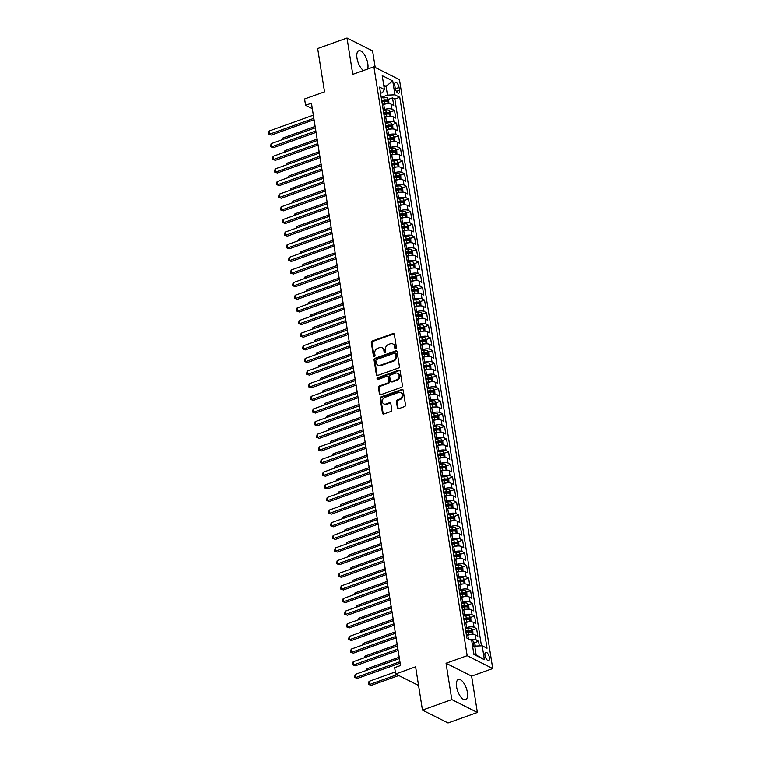 <?xml version="1.0" encoding="UTF-8"?>
<svg xmlns="http://www.w3.org/2000/svg" width="761" height="761" viewBox="0 0 761 761"><rect width="100%" height="100%" fill="white"/><g stroke="black" fill="none" stroke-linecap="round" stroke-linejoin="round"><path stroke-width="1.14" d="M395.758 348.747A0.942 0.78 -63.3 0 0 396.433 347.596L394.341 334.412A1.351 1.113 -63.3 0 0 392.99 333.584L372.262 341.014A1.351 1.113 -63.3 0 0 371.311 342.669L373.394 355.844A0.942 0.78 -63.3 0 0 375.011 355.263L374.735 353.561A4.319 3.577 -63.3 0 1 377.789 348.272L379.52 347.653A4.319 3.577 -63.3 0 1 382.098 347.758A4.319 3.577 -63.3 0 1 383.839 350.298L384.105 352.01A0.942 0.78 -63.3 0 0 385.722 351.43L385.447 349.727A4.319 3.577 -63.3 0 1 388.51 344.438L390.231 343.82A4.319 3.577 -63.3 0 1 392.809 343.924A4.319 3.577 -63.3 0 1 394.55 346.464L394.816 348.167A0.942 0.78 -63.3 0 0 395.758 348.747M467.359 692.291A10.74 4.556 70.3 0 0 458.35 679.468A10.74 4.556 70.3 0 0 456.581 686.869A10.74 4.556 70.3 0 0 465.589 699.682A10.74 4.556 70.3 0 0 467.359 692.291M367.63 69.051A10.74 4.556 70.3 0 0 367.791 63.629A10.74 4.556 70.3 0 0 358.773 50.806A10.74 4.556 70.3 0 0 357.004 58.197A10.74 4.556 70.3 0 0 363.53 70.526M489.39 657.561A4.404 1.864 70.3 0 0 485.699 652.31A4.404 1.864 70.3 0 0 484.976 655.335A4.404 1.864 70.3 0 0 488.667 660.596A4.404 1.864 70.3 0 0 489.39 657.561M397.394 407.839A1.351 1.113 -63.3 0 0 398.735 408.667L404.557 406.583A1.351 1.113 -63.3 0 0 405.508 404.928L403.197 390.288A1.351 1.113 -63.3 0 0 401.846 389.461L381.109 396.89A1.351 1.113 -63.3 0 0 380.158 398.545L382.479 413.185A1.351 1.113 -63.3 0 0 383.82 414.013L390.85 411.492A1.351 1.113 -63.3 0 0 391.801 409.837L390.812 403.577A1.351 1.113 -63.3 0 0 389.461 402.75L385.979 403.996A3.615 2.987 -63.3 0 1 383.829 403.901A3.615 2.987 -63.3 0 1 382.383 400.552A3.615 2.987 -63.3 0 1 384.933 397.356L398.574 392.467A3.615 2.987 -63.3 0 1 400.724 392.562A3.615 2.987 -63.3 0 1 402.169 395.92A3.615 2.987 -63.3 0 1 399.63 399.106L397.356 399.925A1.351 1.113 -63.3 0 0 396.395 401.57L397.394 407.839L398.079 408.181A1.351 1.113 -63.3 0 0 398.317 408.733M375.202 67.472L372.586 50.92L347.016 38.05L317.679 48.561L324.528 91.843L304.581 98.987L305.589 105.303L311.449 103.201L400.514 665.523L394.645 667.625L395.653 673.951L418.55 685.471M451.787 699.568L477.356 712.439L471.601 676.11L446.032 663.24L451.787 699.568L422.45 710.08L415.601 666.798L395.653 673.951M446.032 663.24L467.149 655.678L373.889 66.816L399.458 79.686L492.719 668.548L467.149 655.678M347.016 38.05L352.762 74.378L373.889 66.816M398.45 368.01A1.351 1.113 -63.3 0 0 399.401 366.355L397.08 351.715A1.351 1.113 -63.3 0 0 395.739 350.888L375.002 358.317A1.351 1.113 -63.3 0 0 374.051 359.972L376.362 374.602A1.351 1.113 -63.3 0 0 377.713 375.43L398.45 368.01M400.134 371.007L402.455 385.637A1.351 1.113 -63.3 0 1 401.504 387.292L380.766 394.721A1.351 1.113 -63.3 0 1 379.425 393.894L378.426 387.625A1.351 1.113 -63.3 0 1 379.387 385.979L387.796 382.964A1.351 1.113 -63.3 0 0 388.747 381.309L388.091 377.152A1.351 1.113 -63.3 0 0 386.74 376.324L377.989 379.463A0.942 0.78 -63.3 0 1 377.713 377.732L398.793 370.179A1.351 1.113 -63.3 0 1 400.134 371.007M477.356 712.439L448.02 722.95L422.45 710.08M479.316 645.908L478.583 641.247L474.464 642.722M470.269 639.801A5.508 2.026 -9 0 1 476.063 639.982L475.254 634.931L477.784 636.196L476.576 628.615L472.467 630.089M465.951 632.42L469.08 631.297M465.266 628.11L466.598 627.635A5.508 2.026 -9 0 1 474.055 627.349L473.256 622.289L475.777 623.563L474.579 615.982L470.469 617.447M463.953 619.787L467.083 618.664M463.268 615.478L464.6 615.002A5.508 2.026 -9 0 1 472.058 614.707L471.259 609.656L473.78 610.921L472.581 603.34L468.462 604.814M461.946 607.154L465.076 606.032M461.261 602.836L462.593 602.36A5.508 2.026 -9 0 1 470.051 602.075L469.252 597.014L471.772 598.289L470.574 590.707L466.464 592.182M459.948 594.512L463.078 593.39M459.264 590.203L460.595 589.727A5.508 2.026 -9 0 1 468.053 589.433L467.254 584.381L469.775 585.647L468.576 578.065L464.457 579.54M457.941 581.88L461.08 580.757M457.266 577.57L458.598 577.085A5.508 2.026 -9 0 1 466.055 576.8L465.247 571.749L467.777 573.014L466.569 565.433L462.46 566.907M455.944 569.238L459.073 568.115M455.259 564.928L456.59 564.453A5.508 2.026 -9 0 1 464.048 564.167L463.249 559.107L465.77 560.381L464.571 552.8L460.462 554.265M453.946 556.605L457.076 555.482M453.261 552.296L454.593 551.82A5.508 2.026 -9 0 1 462.051 551.525L461.252 546.474L463.772 547.739L462.574 540.158L458.455 541.632M451.939 543.963L455.068 542.84M451.254 539.654L452.586 539.178A5.508 2.026 -9 0 1 460.044 538.893L459.244 533.832L461.765 535.107L460.567 527.525L456.457 529M449.941 531.33L453.071 530.208M449.256 527.021L450.588 526.545A5.508 2.026 -9 0 1 458.046 526.251L457.247 521.199L459.768 522.465L458.569 514.883L454.45 516.358M447.934 518.698L451.073 517.575M447.259 514.388L448.59 513.903A5.508 2.026 -9 0 1 456.048 513.618L455.24 508.557L457.77 509.832L456.562 502.25L452.453 503.725M445.936 506.055L449.066 504.933M445.252 501.746L446.583 501.271A5.508 2.026 -9 0 1 454.041 500.976L453.242 495.925L455.763 497.199L454.564 489.608L450.455 491.083M443.939 493.423L447.068 492.3M443.254 489.114L444.586 488.638A5.508 2.026 -9 0 1 452.044 488.343L451.244 483.292L453.765 484.557L452.567 476.976L448.448 478.45M441.932 480.781L445.061 479.658M441.247 476.472L442.579 475.996A5.508 2.026 -9 0 1 450.036 475.711L449.237 470.65L451.758 471.925L450.56 464.343L446.45 465.818M439.934 468.148L443.064 467.026M439.249 463.839L440.581 463.363A5.508 2.026 -9 0 1 448.039 463.069L447.24 458.017L449.761 459.283L448.562 451.701L444.443 453.175M437.927 455.516L441.066 454.393M437.252 451.197L438.583 450.721A5.508 2.026 -9 0 1 446.041 450.436L445.233 445.375L447.763 446.65L446.555 439.068L442.445 440.543M435.929 442.873L439.059 441.751M435.244 438.564L436.576 438.089A5.508 2.026 -9 0 1 444.034 437.794L443.235 432.743L445.756 434.008L444.557 426.426L440.448 427.901M433.932 430.241L437.061 429.118M433.247 425.932L434.579 425.447A5.508 2.026 -9 0 1 442.036 425.161L441.237 420.11L443.758 421.375L442.56 413.794L438.441 415.268M431.925 417.599L435.054 416.476M431.24 413.29L432.571 412.814A5.508 2.026 -9 0 1 440.029 412.529L439.23 407.468L441.751 408.743L440.552 401.161L436.443 402.626M429.927 404.966L433.057 403.844M429.242 400.657L430.574 400.181A5.508 2.026 -9 0 1 438.032 399.886L437.233 394.835L439.753 396.101L438.555 388.519L434.436 389.993M427.92 392.324L431.059 391.211M427.244 388.015L428.576 387.539A5.508 2.026 -9 0 1 436.034 387.254L435.225 382.193L437.756 383.468L436.548 375.886L432.438 377.361M425.922 379.691L429.052 378.569M425.237 375.382L426.569 374.907A5.508 2.026 -9 0 1 434.027 374.612L433.228 369.561L435.749 370.826L434.55 363.244L430.441 364.719M423.925 367.059L427.054 365.936M423.24 362.75L424.571 362.265A5.508 2.026 -9 0 1 432.029 361.979L431.23 356.928L433.751 358.193L432.552 350.612L428.433 352.086M421.917 354.417L425.047 353.294M421.233 350.108L422.564 349.632A5.508 2.026 -9 0 1 430.022 349.337L429.223 344.286L431.744 345.561L430.545 337.979L426.436 339.444M419.92 341.784L423.049 340.662M419.235 337.475L420.567 336.999A5.508 2.026 -9 0 1 428.024 336.704L427.225 331.653L429.746 332.918L428.548 325.337L424.429 326.811M417.913 329.142L421.052 328.02M417.237 324.833L418.569 324.357A5.508 2.026 -9 0 1 426.027 324.072L425.218 319.011L427.749 320.286L426.541 312.704L422.431 314.179M415.915 316.509L419.045 315.387M415.23 312.2L416.562 311.725A5.508 2.026 -9 0 1 424.02 311.43L423.221 306.379L425.741 307.644L424.543 300.062L420.433 301.537M413.917 303.877L417.047 302.754M413.233 299.568L414.564 299.083A5.508 2.026 -9 0 1 422.022 298.797L421.223 293.736L423.744 295.011L422.545 287.43L418.426 288.904M411.91 291.235L415.04 290.112M411.225 286.926L412.557 286.45A5.508 2.026 -9 0 1 420.015 286.155L419.216 281.104L421.737 282.379L420.538 274.788L416.429 276.262M409.913 278.602L413.042 277.48M409.228 274.293L410.56 273.817A5.508 2.026 -9 0 1 418.017 273.522L417.218 268.471L419.739 269.736L418.54 262.155L414.422 263.629M407.906 265.96L411.045 264.838M407.23 261.651L408.562 261.175A5.508 2.026 -9 0 1 416.02 260.89L415.211 255.829L417.741 257.104L416.533 249.522L412.424 250.997M405.908 253.327L409.038 252.205M405.223 249.018L406.555 248.543A5.508 2.026 -9 0 1 414.013 248.248L413.213 243.197L415.734 244.462L414.536 236.88L410.426 238.355M403.91 240.695L407.04 239.572M403.225 236.376L404.557 235.9A5.508 2.026 -9 0 1 412.015 235.615L411.216 230.554L413.737 231.829L412.538 224.248L408.419 225.722M401.903 228.053L405.033 226.93M401.218 223.744L402.55 223.268A5.508 2.026 -9 0 1 410.008 222.973L409.209 217.922L411.73 219.187L410.531 211.606L406.422 213.08M399.906 215.42L403.035 214.298M399.221 211.111L400.552 210.626A5.508 2.026 -9 0 1 408.01 210.34L407.211 205.289L409.732 206.554L408.533 198.973L404.414 200.447M397.898 202.778L401.037 201.655M397.223 198.469L398.555 197.993A5.508 2.026 -9 0 1 406.013 197.708L405.204 192.647L407.734 193.922L406.526 186.34L402.417 187.805M395.901 190.145L399.03 189.023M395.216 185.836L396.548 185.361A5.508 2.026 -9 0 1 404.005 185.066L403.206 180.015L405.727 181.28L404.529 173.698L400.419 175.173M393.903 177.503L397.033 176.39M393.218 173.194L394.55 172.718A5.508 2.026 -9 0 1 402.008 172.433L401.209 167.372L403.73 168.647L402.531 161.066L398.412 162.54M391.896 164.871L395.026 163.748M391.211 160.561L392.543 160.086A5.508 2.026 -9 0 1 400.001 159.791L399.202 154.74L401.722 156.005L400.524 148.424L396.414 149.898M389.898 152.238L393.028 151.116M389.213 147.929L390.545 147.444A5.508 2.026 -9 0 1 398.003 147.158L397.204 142.107L399.725 143.372L398.526 135.791L394.407 137.265M387.891 139.596L391.03 138.473M387.216 135.287L388.548 134.811A5.508 2.026 -9 0 1 396.005 134.516L395.197 129.465L397.727 130.74L396.519 123.158L392.41 124.623M385.894 126.963L389.023 125.841M385.209 122.654L386.54 122.179A5.508 2.026 -9 0 1 393.998 121.884L393.199 116.833L395.72 118.098L394.521 110.516L392.001 109.251A5.508 2.026 171 0 0 384.543 109.536L383.211 110.012M383.896 114.321L387.026 113.199M390.412 111.991L394.521 110.516M475.254 634.931A5.508 2.026 171 0 0 467.796 635.216L466.503 635.682M473.256 622.289A5.508 2.026 171 0 0 465.799 622.584L464.505 623.05M471.259 609.656A5.508 2.026 171 0 0 463.801 609.942L462.498 610.408M469.252 597.014A5.508 2.026 171 0 0 461.794 597.309L460.5 597.775M467.254 584.381A5.508 2.026 171 0 0 459.796 584.667L458.502 585.133M465.247 571.749A5.508 2.026 171 0 0 457.789 572.034L456.495 572.5M463.249 559.107A5.508 2.026 171 0 0 455.791 559.402L454.498 559.858M461.252 546.474A5.508 2.026 171 0 0 453.794 546.759L452.491 547.226M459.244 533.832A5.508 2.026 171 0 0 451.787 534.127L450.493 534.593M457.247 521.199A5.508 2.026 171 0 0 449.789 521.485L448.495 521.951M455.24 508.557A5.508 2.026 171 0 0 447.782 508.852L446.45 509.328M453.242 495.925A5.508 2.026 171 0 0 445.784 496.22L444.453 496.686M451.244 483.292A5.508 2.026 171 0 0 443.787 483.577L442.455 484.053M449.237 470.65A5.508 2.026 171 0 0 441.78 470.945L440.448 471.42M447.24 458.017A5.508 2.026 171 0 0 439.782 458.303L438.488 458.769M445.233 445.375A5.508 2.026 171 0 0 437.775 445.67L436.481 446.136M443.235 432.743A5.508 2.026 171 0 0 435.777 433.038L434.445 433.513M441.237 420.11A5.508 2.026 171 0 0 433.78 420.395L432.476 420.862M439.23 407.468A5.508 2.026 171 0 0 431.772 407.763L430.479 408.229M437.233 394.835A5.508 2.026 171 0 0 429.775 395.121L428.481 395.587M435.225 382.193A5.508 2.026 171 0 0 427.768 382.488L426.474 382.954M433.228 369.561A5.508 2.026 171 0 0 425.77 369.846L424.476 370.312M431.23 356.928A5.508 2.026 171 0 0 423.772 357.213L422.441 357.68M429.223 344.286A5.508 2.026 171 0 0 421.765 344.581L420.472 345.037M427.225 331.653A5.508 2.026 171 0 0 419.768 331.939L418.436 332.414M425.218 319.011A5.508 2.026 171 0 0 417.76 319.306L416.467 319.772M423.221 306.379A5.508 2.026 171 0 0 415.763 306.664L414.469 307.13M421.223 293.736A5.508 2.026 171 0 0 413.765 294.031L412.462 294.497M419.216 281.104A5.508 2.026 171 0 0 411.758 281.399L410.464 281.855M417.218 268.471A5.508 2.026 171 0 0 409.76 268.757L408.467 269.223M415.211 255.829A5.508 2.026 171 0 0 407.753 256.124L406.46 256.59M413.213 243.197A5.508 2.026 171 0 0 405.756 243.482L404.462 243.948M411.216 230.554A5.508 2.026 171 0 0 403.758 230.849L402.426 231.325M409.209 217.922A5.508 2.026 171 0 0 401.751 218.217L400.457 218.673M407.211 205.289A5.508 2.026 171 0 0 399.753 205.575L398.46 206.041M405.204 192.647A5.508 2.026 171 0 0 397.746 192.942L396.414 193.418M403.206 180.015A5.508 2.026 171 0 0 395.749 180.3L394.417 180.776M401.209 167.372A5.508 2.026 171 0 0 393.751 167.667L392.419 168.133M399.202 154.74A5.508 2.026 171 0 0 391.744 155.025L390.412 155.51M397.204 142.107A5.508 2.026 171 0 0 389.746 142.393L388.452 142.859M395.197 129.465A5.508 2.026 171 0 0 387.739 129.76L386.445 130.217M393.199 116.833A5.508 2.026 171 0 0 385.741 117.118L384.448 117.584M394.759 85.337L395.197 88.124A4.271 1.807 70.3 0 0 398.774 93.213A4.271 1.807 70.3 0 0 399.477 90.274L399.04 87.496A4.271 1.807 70.3 0 0 395.463 82.397A4.271 1.807 70.3 0 0 394.759 85.337M473.78 653.747L476.129 654.936L474.731 646.089L482.189 645.794L487.021 648.229L399.763 97.284L394.93 94.849L387.473 95.135L381.204 97.379M482.189 645.794L484.386 659.701L473.884 654.412L471.687 640.515L466.845 638.079L379.587 87.125L384.419 89.56L382.222 75.662L392.724 80.942L394.93 94.849M481.437 645.823L394.835 99.044L392.524 97.884L393.722 105.465L391.202 104.19A5.508 2.026 171 0 0 383.744 104.485L382.441 104.951M393.998 121.884L396.519 123.158M396.005 134.516L398.526 135.791M398.003 147.158L400.524 148.424M400.001 159.791L402.531 161.066M402.008 172.433L404.529 173.698M404.005 185.066L406.526 186.34M406.013 197.708L408.533 198.973M408.01 210.34L410.531 211.606M410.008 222.973L412.538 224.248M412.015 235.615L414.536 236.88M414.013 248.248L416.533 249.522M416.02 260.89L418.54 262.155M418.017 273.522L420.538 274.788M420.015 286.155L422.545 287.43M422.022 298.797L424.543 300.062M424.02 311.43L426.541 312.704M426.027 324.072L428.548 325.337M428.024 336.704L430.545 337.979M430.022 349.337L432.552 350.612M432.029 361.979L434.55 363.244M434.027 374.612L436.548 375.886M436.034 387.254L438.555 388.519M438.032 399.886L440.552 401.161M440.029 412.529L442.56 413.794M442.036 425.161L444.557 426.426M444.034 437.794L446.555 439.068M446.041 450.436L448.562 451.701M448.039 463.069L450.56 464.343M450.036 475.711L452.567 476.976M452.044 488.343L454.564 489.608M454.041 500.976L456.562 502.25M456.048 513.618L458.569 514.883M458.046 526.251L460.567 527.525M460.044 538.893L462.574 540.158M462.051 551.525L464.571 552.8M464.048 564.167L466.569 565.433M466.055 576.8L468.576 578.065M468.053 589.433L470.574 590.707M470.051 602.075L472.581 603.34M472.058 614.707L474.579 615.982M474.055 627.349L476.576 628.615M476.063 639.982L478.583 641.247M474.731 646.089L472.686 646.821M387.473 95.135L386.065 86.288L383.715 85.108M384.02 87.02L386.065 86.288L392.724 80.942M380.567 93.318L382.488 92.633L384.419 89.56M471.601 676.11L492.719 668.548M305.589 105.303L312.324 108.69M381.889 101.689L385.018 100.566M388.405 99.358L392.524 97.884M394.835 99.044L399.763 97.284M484.386 659.701L476.129 654.936M395.596 348.785A0.942 0.78 -63.3 0 1 395.511 348.519L395.235 346.816A4.319 3.577 -63.3 0 0 393.494 344.267L392.809 343.924M382.098 347.758L382.783 348.11A4.319 3.577 -63.3 0 1 384.524 350.65L384.8 352.353A0.942 0.78 -63.3 0 0 384.885 352.628M394.103 333.87A1.351 1.113 -63.3 0 0 393.684 333.936L372.957 341.356A1.351 1.113 -63.3 0 0 371.996 343.011L374.089 356.196A0.942 0.78 -63.3 0 0 374.174 356.462M396.842 351.173A1.351 1.113 -63.3 0 0 396.424 351.24L375.696 358.659A1.351 1.113 -63.3 0 0 374.735 360.314L377.056 374.954A1.351 1.113 -63.3 0 0 377.294 375.496M395.682 353.656A0.942 0.78 -63.3 0 0 394.74 353.075L376.543 359.601A0.942 0.78 -63.3 0 0 375.877 360.752L376.162 362.55A4.319 3.577 -63.3 0 0 377.903 365.099A4.319 3.577 -63.3 0 0 380.471 365.204L392.914 360.743A4.319 3.577 -63.3 0 0 395.967 355.454L395.682 353.656L396.376 354.008A0.942 0.78 -63.3 0 0 395.996 353.446L395.301 353.104M377.903 365.099L378.598 365.442A4.319 3.577 -63.3 0 0 381.166 365.546L380.471 365.204M396.376 354.008L396.662 355.806A4.319 3.577 -63.3 0 1 393.608 361.095L381.166 365.546M387.549 376.362L388.234 376.705A1.351 1.113 -63.3 0 1 388.776 377.504L389.442 381.661A1.351 1.113 -63.3 0 1 388.481 383.316L380.072 386.322A1.351 1.113 -63.3 0 0 379.121 387.977L380.11 394.236A1.351 1.113 -63.3 0 0 380.348 394.788M399.906 370.455A1.351 1.113 -63.3 0 0 399.477 370.521L378.407 378.074A0.942 0.78 -63.3 0 0 377.827 379.501M396.519 379.834A3.615 2.987 -63.3 0 0 399.059 376.647A3.615 2.987 -63.3 0 0 397.613 373.29A3.615 2.987 -63.3 0 0 395.463 373.204L390.659 374.926A1.351 1.113 -63.3 0 0 389.699 376.581L390.355 380.738A1.351 1.113 -63.3 0 0 391.706 381.565L396.519 379.834L397.204 380.186A3.615 2.987 -63.3 0 0 399.753 376.999A3.615 2.987 -63.3 0 0 398.307 373.641L397.613 373.29M390.907 381.527L391.592 381.879A1.351 1.113 -63.3 0 0 392.4 381.908L391.706 381.565M397.204 380.186L392.4 381.908M400.724 392.562L401.418 392.904A3.615 2.987 -63.3 0 1 402.864 396.262A3.615 2.987 -63.3 0 1 400.324 399.449L398.041 400.267A1.351 1.113 -63.3 0 0 397.09 401.922L398.079 408.181M383.829 403.901L384.524 404.253A3.615 2.987 -63.3 0 0 386.674 404.338L385.979 403.996M390.574 403.026A1.351 1.113 -63.3 0 0 390.155 403.092L386.674 404.338M402.959 389.746A1.351 1.113 -63.3 0 0 402.531 389.813L381.803 397.242A1.351 1.113 -63.3 0 0 380.852 398.888L383.163 413.527A1.351 1.113 -63.3 0 0 383.401 414.07M388.928 103.705L388.709 99.729L387.13 97.769A3.643 1.341 171 0 0 383.81 97.579L381.309 97.988M386.759 103.791A3.643 1.341 171 0 0 384.819 103.896L382.307 104.305M381.927 101.898L384.438 101.498A3.643 1.341 -9 0 1 387.083 101.479L386.845 99.967A3.643 1.341 171 0 0 384.191 99.976L381.689 100.385M381.784 101.032L384.315 100.633A1.855 0.685 -9 0 1 385.161 100.566L386.845 99.967M315.13 126.45L282.959 137.979L283.168 139.349M282.103 139.729L282.959 137.979M313.846 118.345L269.632 134.183L269.137 131.025L313.351 115.187M314.074 119.753L271.363 135.049L268.481 134.041L269.137 131.025M271.363 135.049L268.481 134.041M390.926 116.347L390.716 112.371L389.128 110.412A3.643 1.341 171 0 0 385.817 110.212L383.306 110.621M388.766 116.423A3.643 1.341 171 0 0 386.816 116.538L384.305 116.937M383.925 114.54L386.436 114.131A3.643 1.341 -9 0 1 389.09 114.112L388.852 112.599A3.643 1.341 171 0 0 386.198 112.618L383.687 113.018M383.791 113.674L386.312 113.265A1.855 0.685 -9 0 1 387.159 113.208L388.852 112.599M317.137 139.092L284.956 150.621L285.175 151.981M284.1 152.371L284.956 150.621M392.933 128.98L392.714 125.004L391.135 123.044A3.643 1.341 171 0 0 387.815 122.854L385.304 123.253M390.764 129.066A3.643 1.341 171 0 0 388.814 129.17L386.312 129.579M385.932 127.173L388.433 126.773A3.643 1.341 -9 0 1 391.087 126.754L390.85 125.232A3.643 1.341 171 0 0 388.196 125.251L385.684 125.66M385.789 126.307L388.319 125.898A1.855 0.685 -9 0 1 389.156 125.841L390.85 125.232M319.135 151.724L286.954 163.254L287.173 164.623M286.098 165.004L286.954 163.254M394.93 141.613L394.712 137.636L393.133 135.677A3.643 1.341 171 0 0 389.822 135.487L387.311 135.896M392.762 141.698A3.643 1.341 171 0 0 390.821 141.803L388.31 142.212M387.929 139.815L390.441 139.406A3.643 1.341 -9 0 1 393.095 139.387L392.847 137.874A3.643 1.341 171 0 0 390.203 137.893L387.691 138.293M387.796 138.949L390.317 138.54A1.855 0.685 -9 0 1 391.164 138.473L392.847 137.874M321.142 164.366L288.961 175.886L289.18 177.256M288.105 177.646L288.961 175.886M396.928 154.255L396.719 150.278L395.13 148.319A3.643 1.341 171 0 0 391.82 148.129L389.309 148.528M394.769 154.34A3.643 1.341 171 0 0 392.819 154.445L390.307 154.844M389.927 152.447L392.438 152.038A3.643 1.341 -9 0 1 395.092 152.029L394.854 150.507A3.643 1.341 171 0 0 392.2 150.526L389.689 150.935M389.794 151.582L392.315 151.173A1.855 0.685 -9 0 1 393.161 151.116L394.854 150.507M323.14 176.999L290.959 188.528L291.178 189.898M290.103 190.279L290.959 188.528M315.853 130.978L271.639 146.816L271.135 143.658L315.349 127.819M316.072 132.385L273.361 147.691L270.478 146.683L271.135 143.658M273.361 147.691L270.478 146.683M317.851 143.62L273.637 159.458L273.132 156.3L317.356 140.462M318.079 145.028L275.368 160.324L272.476 159.315L273.132 156.3M275.368 160.324L272.476 159.315M319.858 156.252L275.634 172.091L275.14 168.932L319.354 153.094M320.077 157.66L277.365 172.966L274.483 171.957L275.14 168.932M277.365 172.966L274.483 171.957M321.855 168.894L277.641 184.733L277.137 181.575L321.351 165.727M322.074 170.302L279.363 185.598L276.481 184.59L277.137 181.575M279.363 185.598L276.481 184.59M398.935 166.887L398.716 162.911L397.137 160.952A3.643 1.341 171 0 0 393.817 160.761L391.316 161.17M396.766 166.973A3.643 1.341 171 0 0 394.826 167.078L392.315 167.487M391.934 165.08L394.445 164.68A3.643 1.341 -9 0 1 397.09 164.661L396.852 163.149A3.643 1.341 171 0 0 394.198 163.158L391.687 163.567M391.791 164.214L394.322 163.815A1.855 0.685 -9 0 1 395.168 163.748L396.852 163.149M325.137 189.632L292.966 201.161L293.175 202.531M292.11 202.921L292.966 201.161M323.853 181.527L279.639 197.365L279.144 194.207L323.358 178.369M324.081 182.935L281.37 198.241L278.488 197.223L279.144 194.207M281.37 198.241L278.488 197.223M400.933 179.529L400.724 175.553L399.135 173.594A3.643 1.341 171 0 0 395.825 173.394L393.313 173.803M398.774 179.606A3.643 1.341 171 0 0 396.823 179.72L394.312 180.119M393.932 177.722L396.443 177.313A3.643 1.341 -9 0 1 399.097 177.294L398.859 175.781A3.643 1.341 171 0 0 396.205 175.801L393.694 176.2M393.798 176.856L396.319 176.447A1.855 0.685 -9 0 1 397.166 176.39L398.859 175.781M327.144 202.274L294.964 213.803L295.182 215.173M294.107 215.553L294.964 213.803M325.86 194.16L281.646 210.007L281.142 206.84L325.356 191.001M326.079 195.567L283.368 210.873L280.486 209.865L281.142 206.84M283.368 210.873L280.486 209.865M402.94 192.162L402.721 188.186L401.142 186.226A3.643 1.341 171 0 0 397.822 186.036L395.311 186.435M400.771 192.248A3.643 1.341 171 0 0 398.821 192.352L396.319 192.761M395.939 190.355L398.441 189.955A3.643 1.341 -9 0 1 401.095 189.936L400.857 188.414A3.643 1.341 171 0 0 398.203 188.433L395.691 188.842M395.796 189.489L398.326 189.08A1.855 0.685 -9 0 1 399.164 189.023L400.857 188.414M329.142 214.906L296.961 226.436L297.18 227.805M296.105 228.186L296.961 226.436M327.858 206.802L283.644 222.64L283.14 219.482L327.363 203.644M328.086 208.21L285.375 223.506L282.483 222.497L283.14 219.482M285.375 223.506L282.483 222.497M404.938 204.795L404.719 200.818L403.14 198.859A3.643 1.341 171 0 0 399.829 198.669L397.318 199.078M402.769 204.88A3.643 1.341 171 0 0 400.828 204.985L398.317 205.394M397.936 202.997L400.448 202.588A3.643 1.341 -9 0 1 403.102 202.569L402.854 201.056A3.643 1.341 171 0 0 400.21 201.075L397.699 201.475M397.803 202.131L400.324 201.722A1.855 0.685 -9 0 1 401.171 201.655L402.854 201.056M331.149 227.549L298.968 239.078L299.187 240.438M298.112 240.828L298.968 239.078M329.865 219.434L285.641 235.273L285.147 232.115L329.361 216.276M330.084 220.842L287.373 236.148L284.49 235.139L285.147 232.115M287.373 236.148L284.49 235.139M406.935 217.437L406.726 213.461L405.137 211.501A3.643 1.341 171 0 0 401.827 211.311L399.316 211.71M404.776 217.522A3.643 1.341 171 0 0 402.826 217.627L400.315 218.026M399.934 215.629L402.445 215.22A3.643 1.341 -9 0 1 405.099 215.211L404.862 213.689A3.643 1.341 171 0 0 402.208 213.708L399.696 214.117M399.801 214.764L402.322 214.355A1.855 0.685 -9 0 1 403.168 214.298L404.862 213.689M333.147 240.181L300.966 251.71L301.185 253.08M300.11 253.461L300.966 251.71M408.942 230.069L408.724 226.093L407.145 224.134A3.643 1.341 171 0 0 403.825 223.943L401.323 224.352M406.774 230.155A3.643 1.341 171 0 0 404.833 230.26L402.322 230.669M401.941 228.262L404.452 227.862A3.643 1.341 -9 0 1 407.097 227.843L406.859 226.331A3.643 1.341 171 0 0 404.205 226.34L401.694 226.749M401.798 227.406L404.329 226.997A1.855 0.685 -9 0 1 405.175 226.93L406.859 226.331M335.144 252.814L302.973 264.343L303.182 265.713M302.117 266.103L302.973 264.343M410.94 242.711L410.731 238.735L409.142 236.776A3.643 1.341 171 0 0 405.832 236.576L403.32 236.985M408.781 242.788A3.643 1.341 171 0 0 406.831 242.902L404.319 243.301M403.939 240.904L406.45 240.495A3.643 1.341 -9 0 1 409.104 240.486L408.866 238.964A3.643 1.341 171 0 0 406.212 238.983L403.701 239.382M403.806 240.038L406.326 239.629A1.855 0.685 -9 0 1 407.173 239.572L408.866 238.964M337.152 265.456L304.971 276.985L305.19 278.355M304.115 278.735L304.971 276.985M412.947 255.344L412.728 251.368L411.149 249.408A3.643 1.341 171 0 0 407.829 249.218L405.318 249.618M410.778 255.43A3.643 1.341 171 0 0 408.828 255.534L406.326 255.943M405.946 253.537L408.448 253.137A3.643 1.341 -9 0 1 411.102 253.118L410.864 251.606A3.643 1.341 171 0 0 408.21 251.615L405.699 252.024M405.803 252.671L408.334 252.272A1.855 0.685 -9 0 1 409.171 252.205L410.864 251.606M339.149 278.088L306.968 289.618L307.187 290.987M306.112 291.368L306.968 289.618M414.945 267.977L414.726 264L413.147 262.05A3.643 1.341 171 0 0 409.837 261.851L407.325 262.26M412.776 268.062A3.643 1.341 171 0 0 410.835 268.167L408.324 268.576M407.944 266.179L410.455 265.77A3.643 1.341 -9 0 1 413.109 265.751L412.862 264.238A3.643 1.341 171 0 0 410.217 264.257L407.706 264.657M407.81 265.313L410.331 264.904A1.855 0.685 -9 0 1 411.178 264.847L412.862 264.238M341.156 290.731L308.976 302.26L309.194 303.62M308.119 304.01L308.976 302.26M416.942 280.619L416.733 276.643L415.145 274.683A3.643 1.341 171 0 0 411.834 274.493L409.323 274.892M414.783 280.704A3.643 1.341 171 0 0 412.833 280.809L410.322 281.209M409.941 278.811L412.452 278.402A3.643 1.341 -9 0 1 415.106 278.393L414.869 276.871A3.643 1.341 171 0 0 412.215 276.89L409.703 277.299M409.808 277.946L412.329 277.537A1.855 0.685 -9 0 1 413.175 277.48L414.869 276.871M343.154 303.363L310.973 314.892L311.192 316.262M310.117 316.643L310.973 314.892M418.95 293.251L418.731 289.275L417.152 287.316A3.643 1.341 171 0 0 413.832 287.125L411.33 287.534M416.781 293.337A3.643 1.341 171 0 0 414.84 293.442L412.329 293.851M411.948 291.453L414.46 291.044A3.643 1.341 -9 0 1 417.104 291.025L416.866 289.513A3.643 1.341 171 0 0 414.212 289.522L411.701 289.931M411.806 290.588L414.336 290.179A1.855 0.685 -9 0 1 415.183 290.112L416.866 289.513M345.152 316.005L312.98 327.525L313.19 328.895M312.124 329.285L312.98 327.525M420.947 305.893L420.738 301.917L419.149 299.958A3.643 1.341 171 0 0 415.839 299.767L413.328 300.167M418.788 305.97A3.643 1.341 171 0 0 416.838 306.084L414.326 306.483M413.946 304.086L416.457 303.677A3.643 1.341 -9 0 1 419.111 303.668L418.873 302.146A3.643 1.341 171 0 0 416.219 302.165L413.708 302.574M413.813 303.22L416.334 302.811A1.855 0.685 -9 0 1 417.18 302.754L418.873 302.146M347.159 328.638L314.978 340.167L315.197 341.537M314.122 341.917L314.978 340.167M422.954 318.526L422.736 314.55L421.156 312.59A3.643 1.341 171 0 0 417.837 312.4L415.325 312.809M420.785 318.612A3.643 1.341 171 0 0 418.835 318.716L416.334 319.125M415.953 316.719L418.455 316.319A3.643 1.341 -9 0 1 421.109 316.3L420.871 314.788A3.643 1.341 171 0 0 418.217 314.797L415.706 315.206M415.81 315.853L418.341 315.454A1.855 0.685 -9 0 1 419.178 315.387L420.871 314.788M349.156 341.27L316.976 352.8L317.194 354.169M316.119 354.55L316.976 352.8M424.952 331.168L424.733 327.192L423.154 325.232A3.643 1.341 171 0 0 419.844 325.033L417.332 325.442M422.783 331.244A3.643 1.341 171 0 0 420.843 331.358L418.331 331.758M417.951 329.361L420.462 328.952A3.643 1.341 -9 0 1 423.116 328.933L422.869 327.42A3.643 1.341 171 0 0 420.224 327.439L417.713 327.839M417.818 328.495L420.338 328.086A1.855 0.685 -9 0 1 421.185 328.029L422.869 327.42M351.163 353.913L318.983 365.442L319.201 366.812M318.127 367.192L318.983 365.442M426.95 343.801L426.74 339.825L425.152 337.865A3.643 1.341 171 0 0 421.841 337.675L419.33 338.074M424.79 343.886A3.643 1.341 171 0 0 422.84 343.991L420.329 344.4M419.948 341.993L422.46 341.594A3.643 1.341 -9 0 1 425.114 341.575L424.876 340.053A3.643 1.341 171 0 0 422.222 340.072L419.711 340.481M419.815 341.128L422.336 340.719A1.855 0.685 -9 0 1 423.183 340.662L424.876 340.053M353.161 366.545L320.98 378.074L321.199 379.444M320.124 379.825L320.98 378.074M428.957 356.433L428.738 352.457L427.159 350.498A3.643 1.341 171 0 0 423.839 350.307L421.337 350.716M426.788 356.519A3.643 1.341 171 0 0 424.847 356.624L422.336 357.033M421.955 354.636L424.467 354.226A3.643 1.341 -9 0 1 427.111 354.207L426.873 352.695A3.643 1.341 171 0 0 424.219 352.714L421.708 353.114M421.813 353.77L424.343 353.361A1.855 0.685 -9 0 1 425.19 353.294L426.873 352.695M355.159 379.187L322.987 390.707L323.197 392.077M322.131 392.467L322.987 390.707M331.863 232.076L287.648 247.915L287.144 244.757L331.358 228.909M332.081 233.484L289.37 248.78L286.488 247.772L287.144 244.757M289.37 248.78L286.488 247.772M333.86 244.709L289.646 260.547L289.151 257.389L333.366 241.551M334.089 246.117L291.377 261.423L288.495 260.405L289.151 257.389M291.377 261.423L288.495 260.405M335.867 257.342L291.653 273.189L291.149 270.031L335.363 254.184M336.086 258.75L293.375 274.055L290.493 273.047L291.149 270.031M293.375 274.055L290.493 273.047M337.865 269.984L293.651 285.822L293.147 282.664L337.37 266.826M338.093 271.392L295.382 286.688L292.49 285.679L293.147 282.664M295.382 286.688L292.49 285.679M339.872 282.616L295.649 298.455L295.154 295.297L339.368 279.458M340.091 284.024L297.38 299.33L294.497 298.322L295.154 295.297M297.38 299.33L294.497 298.322M341.87 295.258L297.656 311.097L297.151 307.939L341.366 292.1M342.089 296.666L299.377 311.962L296.495 310.954L297.151 307.939M299.377 311.962L296.495 310.954M343.867 307.891L299.653 323.729L299.159 320.571L343.373 304.733M344.096 309.299L301.385 324.605L298.502 323.596L299.159 320.571M301.385 324.605L298.502 323.596M345.875 320.524L301.66 336.372L301.156 333.213L345.37 317.366M346.093 321.941L303.382 337.237L300.5 336.229L301.156 333.213M303.382 337.237L300.5 336.229M347.872 333.166L303.658 349.004L303.154 345.846L347.377 330.008M348.1 334.574L305.389 349.879L302.498 348.861L303.154 345.846M305.389 349.879L302.498 348.861M349.879 345.798L305.656 361.646L305.161 358.479L349.375 342.64M350.098 347.206L307.387 362.512L304.505 361.504L305.161 358.479M307.387 362.512L304.505 361.504M351.877 358.441L307.663 374.279L307.159 371.121L351.373 355.282M352.096 359.848L309.385 375.144L306.502 374.136L307.159 371.121M309.385 375.144L306.502 374.136M353.875 371.073L309.66 386.911L309.166 383.753L353.38 367.915M354.103 372.481L311.392 387.787L308.509 386.778L309.166 383.753M311.392 387.787L308.509 386.778M430.954 369.075L430.745 365.099L429.156 363.14A3.643 1.341 171 0 0 425.846 362.949L423.335 363.349M428.795 369.161A3.643 1.341 171 0 0 426.845 369.266L424.334 369.665M423.953 367.268L426.464 366.859A3.643 1.341 -9 0 1 429.118 366.85L428.881 365.328A3.643 1.341 171 0 0 426.227 365.347L423.715 365.756M423.82 366.402L426.341 365.993A1.855 0.685 -9 0 1 427.187 365.936L428.881 365.328M357.166 391.82L324.985 403.349L325.204 404.719M324.129 405.099L324.985 403.349M432.961 381.708L432.743 377.732L431.164 375.772A3.643 1.341 171 0 0 427.844 375.582L425.332 375.991M430.793 381.794A3.643 1.341 171 0 0 428.843 381.898L426.341 382.307M425.96 379.901L428.462 379.501A3.643 1.341 -9 0 1 431.116 379.482L430.878 377.97A3.643 1.341 171 0 0 428.224 377.979L425.713 378.388M425.818 379.045L428.348 378.636A1.855 0.685 -9 0 1 429.185 378.569L430.878 377.97M359.163 404.452L326.983 415.982L327.201 417.351M326.127 417.741L326.983 415.982M434.959 394.35L434.74 390.374L433.161 388.414A3.643 1.341 171 0 0 429.851 388.215L427.34 388.624M432.79 394.426A3.643 1.341 171 0 0 430.85 394.54L428.338 394.94M427.958 392.543L430.469 392.134A3.643 1.341 -9 0 1 433.123 392.115L432.876 390.602A3.643 1.341 171 0 0 430.231 390.621L427.72 391.021M427.825 391.677L430.346 391.268A1.855 0.685 -9 0 1 431.192 391.211L432.876 390.602M361.171 417.095L328.99 428.624L329.209 429.994M328.134 430.374L328.99 428.624M436.957 406.983L436.747 403.007L435.159 401.047A3.643 1.341 171 0 0 431.848 400.857L429.337 401.256M434.797 407.068A3.643 1.341 171 0 0 432.847 407.173L430.336 407.582M429.955 405.175L432.467 404.776A3.643 1.341 -9 0 1 435.121 404.757L434.883 403.235A3.643 1.341 171 0 0 432.229 403.254L429.718 403.663M429.822 404.31L432.343 403.901A1.855 0.685 -9 0 1 433.19 403.844L434.883 403.235M363.168 429.727L330.987 441.256L331.206 442.626M330.131 443.007L330.987 441.256M355.882 383.715L311.668 399.554L311.163 396.395L355.377 380.548M356.1 385.123L313.389 400.419L310.507 399.411L311.163 396.395M313.389 400.419L310.507 399.411M357.879 396.348L313.665 412.186L313.161 409.028L357.385 393.19M358.108 397.756L315.396 413.061L312.505 412.043L313.161 409.028M315.396 413.061L312.505 412.043M359.886 408.98L315.663 424.828L315.168 421.661L359.382 405.822M360.105 410.388L317.394 425.694L314.512 424.686L315.168 421.661M317.394 425.694L314.512 424.686M361.884 421.623L317.67 437.461L317.166 434.303L361.38 418.464M362.103 423.03L319.392 438.326L316.509 437.318L317.166 434.303M319.392 438.326L316.509 437.318M438.964 419.615L438.745 415.639L437.166 413.68A3.643 1.341 171 0 0 433.846 413.489L431.344 413.898M436.795 419.701A3.643 1.341 171 0 0 434.854 419.806L432.343 420.215M431.963 417.818L434.474 417.409A3.643 1.341 -9 0 1 437.118 417.389L436.881 415.877A3.643 1.341 171 0 0 434.227 415.896L431.715 416.296M431.82 416.952L434.35 416.543A1.855 0.685 -9 0 1 435.197 416.476L436.881 415.877M365.166 442.369L332.995 453.898L333.204 455.259M332.138 455.649L332.995 453.898M363.882 434.255L319.668 450.093L319.173 446.935L363.387 431.097M364.11 435.663L321.399 450.969L318.517 449.96L319.173 446.935M321.399 450.969L318.517 449.96M440.961 432.258L440.752 428.281L439.164 426.322A3.643 1.341 171 0 0 435.853 426.131L433.342 426.531M438.802 432.343A3.643 1.341 171 0 0 436.852 432.448L434.341 432.847M433.96 430.45L436.472 430.041A3.643 1.341 -9 0 1 439.126 430.032L438.888 428.51A3.643 1.341 171 0 0 436.234 428.529L433.722 428.938M433.827 429.585L436.348 429.175A1.855 0.685 -9 0 1 437.195 429.118L438.888 428.51M367.173 455.002L334.992 466.531L335.211 467.901M334.136 468.281L334.992 466.531M365.889 446.897L321.675 462.736L321.171 459.577L365.385 443.739M366.108 448.305L323.396 463.601L320.514 462.593L321.171 459.577M323.396 463.601L320.514 462.593M442.969 444.89L442.75 440.914L441.171 438.954A3.643 1.341 171 0 0 437.851 438.764L435.34 439.173M440.8 444.976A3.643 1.341 171 0 0 438.85 445.08L436.348 445.489M435.967 443.083L438.469 442.683A3.643 1.341 -9 0 1 441.123 442.664L440.885 441.152A3.643 1.341 171 0 0 438.231 441.161L435.72 441.57M435.825 442.227L438.355 441.818A1.855 0.685 -9 0 1 439.192 441.751L440.885 441.152M369.171 467.635L336.99 479.164L337.209 480.533M336.134 480.923L336.99 479.164M367.886 459.53L323.672 475.368L323.168 472.21L367.392 456.372M368.115 460.938L325.404 476.243L322.512 475.225L323.168 472.21M325.404 476.243L322.512 475.225M444.966 457.532L444.747 453.556L443.168 451.596A3.643 1.341 171 0 0 439.858 451.397L437.347 451.806M442.797 457.608A3.643 1.341 171 0 0 440.857 457.722L438.346 458.122M437.965 455.725L440.476 455.316A3.643 1.341 -9 0 1 443.13 455.306L442.883 453.784A3.643 1.341 171 0 0 440.239 453.803L437.727 454.203M437.832 454.859L440.353 454.45A1.855 0.685 -9 0 1 441.199 454.393L442.883 453.784M371.178 480.277L338.997 491.806L339.216 493.176M338.141 493.556L338.997 491.806M369.894 472.162L325.67 488.01L325.175 484.852L369.389 469.004M370.112 473.58L327.401 488.876L324.519 487.868L325.175 484.852M327.401 488.876L324.519 487.868M446.964 470.165L446.755 466.189L445.166 464.229A3.643 1.341 171 0 0 441.856 464.039L439.344 464.438M444.805 470.25A3.643 1.341 171 0 0 442.854 470.355L440.343 470.764M439.963 468.357L442.474 467.958A3.643 1.341 -9 0 1 445.128 467.939L444.89 466.426A3.643 1.341 171 0 0 442.236 466.436L439.725 466.845M439.829 467.492L442.35 467.092A1.855 0.685 -9 0 1 443.197 467.026L444.89 466.426M373.175 492.909L340.995 504.438L341.213 505.808M340.138 506.189L340.995 504.438M371.891 484.805L327.677 500.643L327.173 497.485L371.387 481.646M372.11 486.212L329.399 501.509L326.517 500.5L327.173 497.485M329.399 501.509L326.517 500.5M448.971 482.797L448.752 478.821L447.173 476.871A3.643 1.341 171 0 0 443.853 476.671L441.351 477.08M446.802 482.883A3.643 1.341 171 0 0 444.862 482.988L442.35 483.397M441.97 481L444.481 480.591A3.643 1.341 -9 0 1 447.126 480.572L446.888 479.059A3.643 1.341 171 0 0 444.234 479.078L441.722 479.478M441.827 480.134L444.357 479.725A1.855 0.685 -9 0 1 445.204 479.668L446.888 479.059M375.173 505.551L343.002 517.08L343.211 518.441M342.146 518.831L343.002 517.08M373.889 497.437L329.675 513.275L329.18 510.117L373.394 494.279M374.117 498.845L331.406 514.151L328.524 513.142L329.18 510.117M331.406 514.151L328.524 513.142M450.969 495.44L450.759 491.463L449.171 489.504A3.643 1.341 171 0 0 445.86 489.313L443.349 489.713M448.809 495.525A3.643 1.341 171 0 0 446.859 495.63L444.348 496.039M443.967 493.632L446.479 493.233A3.643 1.341 -9 0 1 449.133 493.214L448.895 491.692A3.643 1.341 171 0 0 446.241 491.711L443.73 492.12M443.834 492.767L446.355 492.357A1.855 0.685 -9 0 1 447.202 492.3L448.895 491.692M377.18 518.184L344.999 529.713L345.218 531.083M344.143 531.463L344.999 529.713M375.896 510.079L331.682 525.918L331.178 522.759L375.392 506.921M376.115 511.487L333.404 526.783L330.521 525.775L331.178 522.759M333.404 526.783L330.521 525.775M452.976 508.072L452.757 504.096L451.178 502.136A3.643 1.341 171 0 0 447.858 501.946L445.347 502.355M450.807 508.158A3.643 1.341 171 0 0 448.857 508.262L446.355 508.671M445.975 506.274L448.476 505.865A3.643 1.341 -9 0 1 451.13 505.846L450.893 504.334A3.643 1.341 171 0 0 448.239 504.353L445.727 504.752M445.832 505.409L448.362 505A1.855 0.685 -9 0 1 449.199 504.933L450.893 504.334M379.178 530.826L346.997 542.346L347.216 543.715M346.141 544.105L346.997 542.346M377.894 522.712L333.679 538.55L333.175 535.392L377.399 519.554M378.122 524.12L335.411 539.425L332.519 538.417L333.175 535.392M335.411 539.425L332.519 538.417M454.973 520.714L454.755 516.738L453.175 514.778A3.643 1.341 171 0 0 449.865 514.588L447.354 514.988M452.805 520.8A3.643 1.341 171 0 0 450.864 520.905L448.353 521.304M447.972 518.907L450.483 518.498A3.643 1.341 -9 0 1 453.137 518.488L452.89 516.966A3.643 1.341 171 0 0 450.246 516.985L447.734 517.394M447.839 518.041L450.36 517.632A1.855 0.685 -9 0 1 451.206 517.575L452.89 516.966M381.185 543.459L349.004 554.988L349.223 556.358M348.148 556.738L349.004 554.988M379.901 535.344L335.677 551.192L335.182 548.034L379.397 532.186M380.12 536.762L337.408 552.058L334.526 551.05L335.182 548.034M337.408 552.058L334.526 551.05M456.971 533.347L456.762 529.371L455.173 527.411A3.643 1.341 171 0 0 451.863 527.221L449.351 527.63M454.812 533.432A3.643 1.341 171 0 0 452.862 533.537L450.35 533.946M449.97 531.539L452.481 531.14A3.643 1.341 -9 0 1 455.135 531.121L454.897 529.608A3.643 1.341 171 0 0 452.243 529.618L449.732 530.027M449.837 530.674L452.357 530.274A1.855 0.685 -9 0 1 453.204 530.208L454.897 529.608M383.183 556.091L351.002 567.62L351.221 568.99M350.146 569.371L351.002 567.62M381.898 547.987L337.684 563.825L337.18 560.667L381.394 544.828M382.117 549.394L339.406 564.7L336.524 563.682L337.18 560.667M339.406 564.7L336.524 563.682M458.978 545.989L458.759 542.013L457.18 540.053A3.643 1.341 171 0 0 453.86 539.853L451.359 540.262M456.809 546.065A3.643 1.341 171 0 0 454.869 546.179L452.357 546.579M451.977 544.182L454.488 543.773A3.643 1.341 -9 0 1 457.133 543.754L456.895 542.241A3.643 1.341 171 0 0 454.241 542.26L451.73 542.66M451.834 543.316L454.365 542.907A1.855 0.685 -9 0 1 455.211 542.85L456.895 542.241M385.18 568.733L353.009 580.263L353.218 581.632M352.153 582.013L353.009 580.263M383.896 560.619L339.682 576.467L339.187 573.299L383.401 557.461M384.124 562.027L341.413 577.333L338.531 576.324L339.187 573.299M341.413 577.333L338.531 576.324M460.976 558.622L460.766 554.645L459.178 552.686A3.643 1.341 171 0 0 455.868 552.496L453.356 552.895M458.816 558.707A3.643 1.341 171 0 0 456.866 558.812L454.355 559.221M453.975 556.814L456.486 556.415A3.643 1.341 -9 0 1 459.14 556.396L458.893 554.874A3.643 1.341 171 0 0 456.248 554.893L453.737 555.302M453.841 555.949L456.362 555.54A1.855 0.685 -9 0 1 457.209 555.482L458.893 554.874M387.187 581.366L355.007 592.895L355.225 594.265M354.15 594.645L355.007 592.895M385.903 573.261L341.689 589.1L341.185 585.941L385.399 570.103M386.122 574.669L343.411 589.965L340.528 588.957L341.185 585.941M343.411 589.965L340.528 588.957M462.983 571.254L462.764 567.278L461.185 565.318A3.643 1.341 171 0 0 457.865 565.128L455.354 565.537M460.814 571.34A3.643 1.341 171 0 0 458.864 571.444L456.362 571.853M455.982 569.456L458.483 569.047A3.643 1.341 -9 0 1 461.137 569.028L460.9 567.516A3.643 1.341 171 0 0 458.246 567.535L455.734 567.934M455.839 568.591L458.369 568.182A1.855 0.685 -9 0 1 459.206 568.115L460.9 567.516M389.185 594.008L357.004 605.528L357.223 606.898M356.148 607.288L357.004 605.528M387.901 585.894L343.687 601.732L343.182 598.574L387.406 582.736M388.129 587.302L345.418 602.607L342.526 601.599L343.182 598.574M345.418 602.607L342.526 601.599M464.981 583.896L464.762 579.92L463.183 577.96A3.643 1.341 171 0 0 459.872 577.77L457.361 578.17M462.812 583.982A3.643 1.341 171 0 0 460.871 584.087L458.36 584.486M457.979 582.089L460.491 581.68A3.643 1.341 -9 0 1 463.145 581.67L462.897 580.148A3.643 1.341 171 0 0 460.253 580.167L457.742 580.576M457.846 581.223L460.367 580.814A1.855 0.685 -9 0 1 461.214 580.757L462.897 580.148M391.192 606.641L359.011 618.17L359.23 619.54M358.155 619.92L359.011 618.17M389.908 598.536L345.684 614.374L345.19 611.216L389.404 595.368M390.127 599.944L347.416 615.24L344.533 614.232L345.19 611.216M347.416 615.24L344.533 614.232M466.978 596.529L466.769 592.553L465.18 590.593A3.643 1.341 171 0 0 461.87 590.403L459.359 590.812M464.819 596.614A3.643 1.341 171 0 0 462.869 596.719L460.357 597.128M459.977 594.722L462.488 594.322A3.643 1.341 -9 0 1 465.142 594.303L464.904 592.79A3.643 1.341 171 0 0 462.25 592.8L459.739 593.209M459.844 593.865L462.365 593.456A1.855 0.685 -9 0 1 463.211 593.39L464.904 592.79M393.19 619.273L361.009 630.802L361.228 632.172M360.153 632.562L361.009 630.802M391.905 611.169L347.691 627.007L347.187 623.849L391.401 608.01M392.124 612.576L349.413 627.882L346.531 626.864L347.187 623.849M349.413 627.882L346.531 626.864M468.985 609.171L468.766 605.195L467.187 603.235A3.643 1.341 171 0 0 463.868 603.035L461.366 603.444M466.816 609.247A3.643 1.341 171 0 0 464.876 609.361L462.365 609.761M461.984 607.364L464.495 606.955A3.643 1.341 -9 0 1 467.14 606.936L466.902 605.423A3.643 1.341 171 0 0 464.248 605.442L461.737 605.842M461.841 606.498L464.372 606.089A1.855 0.685 -9 0 1 465.218 606.032L466.902 605.423M395.187 631.915L363.016 643.445L363.225 644.814M362.16 645.195L363.016 643.445M393.903 623.801L349.689 639.649L349.194 636.481L393.408 620.643M394.131 625.209L351.42 640.515L348.538 639.506L349.194 636.481M351.42 640.515L348.538 639.506M470.983 621.804L470.774 617.827L469.185 615.868A3.643 1.341 171 0 0 465.875 615.678L463.363 616.077M468.824 621.889A3.643 1.341 171 0 0 466.874 621.994L464.362 622.403M463.982 619.996L466.493 619.597A3.643 1.341 -9 0 1 469.147 619.578L468.9 618.056A3.643 1.341 171 0 0 466.255 618.075L463.744 618.484M463.849 619.131L466.369 618.722A1.855 0.685 -9 0 1 467.216 618.664L468.9 618.056M397.194 644.548L365.014 656.077L365.232 657.447M364.158 657.827L365.014 656.077M395.91 636.443L351.696 652.282L351.192 649.123L395.406 633.285M396.129 637.851L353.418 653.147L350.536 652.139L351.192 649.123M353.418 653.147L350.536 652.139M472.99 634.436L472.771 630.46L471.192 628.5A3.643 1.341 171 0 0 467.872 628.31L465.361 628.719M470.821 634.522A3.643 1.341 171 0 0 468.871 634.626L466.369 635.035M465.989 632.638L468.491 632.229A3.643 1.341 -9 0 1 471.145 632.21L470.907 630.698A3.643 1.341 171 0 0 468.253 630.717L465.742 631.116M465.846 631.773L468.376 631.364A1.855 0.685 -9 0 1 469.214 631.297L470.907 630.698M399.192 657.19L367.011 668.719L367.23 670.08M366.155 670.47L367.011 668.719M397.908 649.076L353.694 664.914L353.19 661.756L397.413 645.918M398.136 650.484L355.425 665.789L352.533 664.781L353.19 661.756M355.425 665.789L352.533 664.781M475.245 646.07L474.769 643.102L473.19 641.143A3.643 1.341 171 0 0 471.734 640.838M395.33 671.925L369.018 681.352L369.513 684.51L371.244 685.376L398.774 675.521M472.353 644.757A3.643 1.341 -9 0 1 473.152 644.852L472.904 643.33A3.643 1.341 171 0 0 472.115 643.235M371.244 685.376L368.362 684.367L369.513 684.51L397.042 674.646M368.362 684.367L369.018 681.352M399.915 661.718L355.691 677.556L355.197 674.398L399.411 658.56M400.134 663.126L357.423 678.422L354.54 677.414L355.197 674.398M357.423 678.422L354.54 677.414M468.376 638.85L467.796 635.216M466.598 627.635L465.799 622.584M464.6 615.002L463.801 609.942M462.593 602.36L461.794 597.309M460.595 589.727L459.796 584.667M458.598 577.085L457.789 572.034M456.59 564.453L455.791 559.402M454.593 551.82L453.794 546.759M452.586 539.178L451.787 534.127M450.588 526.545L449.789 521.485M448.59 513.903L447.782 508.852M446.583 501.271L445.784 496.22M444.586 488.638L443.787 483.577M442.579 475.996L441.78 470.945M440.581 463.363L439.782 458.303M438.583 450.721L437.775 445.67M436.576 438.089L435.777 433.038M434.579 425.447L433.78 420.395M432.571 412.814L431.772 407.763M430.574 400.181L429.775 395.121M428.576 387.539L427.768 382.488M426.569 374.907L425.77 369.846M424.571 362.265L423.772 357.213M422.564 349.632L421.765 344.581M420.567 336.999L419.768 331.939M418.569 324.357L417.76 319.306M416.562 311.725L415.763 306.664M414.564 299.083L413.765 294.031M412.557 286.45L411.758 281.399M410.56 273.817L409.76 268.757M408.562 261.175L407.753 256.124M406.555 248.543L405.756 243.482M404.557 235.9L403.758 230.849M402.55 223.268L401.751 218.217M400.552 210.626L399.753 205.575M398.555 197.993L397.746 192.942M396.548 185.361L395.749 180.3M394.55 172.718L393.751 167.667M392.543 160.086L391.744 155.025M390.545 147.444L389.746 142.393M388.548 134.811L387.739 129.76M386.54 122.179L385.741 117.118M384.543 109.536L383.744 104.485M392.001 109.251L391.202 104.19M395.34 88.828L399.04 87.496M396.367 91.396L399.477 90.274M395.235 346.816L394.55 346.464M384.8 352.353L384.105 352.01M384.524 350.65L383.839 350.298M374.089 356.196L373.394 355.844M371.996 343.011L371.311 342.669M372.957 341.356L372.262 341.014M393.684 333.936L392.99 333.584M395.511 348.519L394.816 348.167M377.056 374.954L376.362 374.602M374.735 360.314L374.051 359.972M375.696 358.659L375.002 358.317M396.424 351.24L395.739 350.888M393.608 361.095L392.914 360.743M396.662 355.806L395.967 355.454M380.11 394.236L379.425 393.894M379.121 387.977L378.426 387.625M380.072 386.322L379.387 385.979M388.481 383.316L387.796 382.964M389.442 381.661L388.747 381.309M388.776 377.504L388.091 377.152M378.407 378.074L377.713 377.732M399.477 370.521L398.793 370.179M397.09 401.922L396.395 401.57M398.041 400.267L397.356 399.925M400.324 399.449L399.63 399.106M390.155 403.092L389.461 402.75M383.163 413.527L382.479 413.185M380.852 398.888L380.158 398.545M381.803 397.242L381.109 396.89M402.531 389.813L401.846 389.461M388.1 103.696L387.168 97.817M384.191 99.976L383.81 97.579M384.819 103.896L384.438 101.498M390.098 116.328L389.166 110.459M386.198 112.618L385.817 110.212M386.816 116.538L386.436 114.131M392.105 128.97L391.173 123.092M388.196 125.251L387.815 122.854M388.814 129.17L388.433 126.773M394.103 141.603L393.171 135.734M390.203 137.893L389.822 135.487M390.821 141.803L390.441 139.406M396.101 154.245L395.178 148.366M392.2 150.526L391.82 148.129M392.819 154.445L392.438 152.038M398.108 166.878L397.175 160.999M394.198 163.158L393.817 160.761M394.826 167.078L394.445 164.68M400.105 179.51L399.173 173.641M396.205 175.801L395.825 173.394M396.823 179.72L396.443 177.313M402.112 192.153L401.18 186.274M398.203 188.433L397.822 186.036M398.821 192.352L398.441 189.955M404.11 204.785L403.178 198.916M400.21 201.075L399.829 198.669M400.828 204.985L400.448 202.588M406.108 217.427L405.185 211.548M402.208 213.708L401.827 211.311M402.826 217.627L402.445 215.22M408.115 230.06L407.183 224.181M404.205 226.34L403.825 223.943M404.833 230.26L404.452 227.862M410.112 242.692L409.18 236.823M406.212 238.983L405.832 236.576M406.831 242.902L406.45 240.495M412.12 255.335L411.187 249.456M408.21 251.615L407.829 249.218M408.828 255.534L408.448 253.137M414.117 267.967L413.185 262.098M410.217 264.257L409.837 261.851M410.835 268.167L410.455 265.77M416.115 280.609L415.192 274.731M412.215 276.89L411.834 274.493M412.833 280.809L412.452 278.402M418.122 293.242L417.19 287.363M414.212 289.522L413.832 287.125M414.84 293.442L414.46 291.044M420.12 305.884L419.187 300.005M416.219 302.165L415.839 299.767M416.838 306.084L416.457 303.677M422.127 318.517L421.194 312.638M418.217 314.797L417.837 312.4M418.835 318.716L418.455 316.319M424.124 331.149L423.192 325.28M420.224 327.439L419.844 325.033M420.843 331.358L420.462 328.952M426.122 343.791L425.199 337.913M422.222 340.072L421.841 337.675M422.84 343.991L422.46 341.594M428.129 356.424L427.197 350.555M424.219 352.714L423.839 350.307M424.847 356.624L424.467 354.226M430.127 369.066L429.194 363.187M426.227 365.347L425.846 362.949M426.845 369.266L426.464 366.859M432.134 381.699L431.202 375.82M428.224 377.979L427.844 375.582M428.843 381.898L428.462 379.501M434.131 394.331L433.199 388.462M430.231 390.621L429.851 388.215M430.85 394.54L430.469 392.134M436.129 406.973L435.206 401.095M432.229 403.254L431.848 400.857M432.847 407.173L432.467 404.776M438.136 419.606L437.204 413.737M434.227 415.896L433.846 413.489M434.854 419.806L434.474 417.409M440.134 432.248L439.202 426.369M436.234 428.529L435.853 426.131M436.852 432.448L436.472 430.041M442.141 444.881L441.209 439.002M438.231 441.161L437.851 438.764M438.85 445.08L438.469 442.683M444.139 457.513L443.206 451.644M440.239 453.803L439.858 451.397M440.857 457.722L440.476 455.316M446.136 470.155L445.214 464.277M442.236 466.436L441.856 464.039M442.854 470.355L442.474 467.958M448.143 482.788L447.211 476.919M444.234 479.078L443.853 476.671M444.862 482.988L444.481 480.591M450.141 495.43L449.209 489.551M446.241 491.711L445.86 489.313M446.859 495.63L446.479 493.233M452.148 508.063L451.216 502.184M448.239 504.353L447.858 501.946M448.857 508.262L448.476 505.865M454.146 520.705L453.214 514.826M450.246 516.985L449.865 514.588M450.864 520.905L450.483 518.498M456.143 533.337L455.221 527.459M452.243 529.618L451.863 527.221M452.862 533.537L452.481 531.14M458.151 545.97L457.218 540.101M454.241 542.26L453.86 539.853M454.869 546.179L454.488 543.773M460.148 558.612L459.216 552.733M456.248 554.893L455.868 552.496M456.866 558.812L456.486 556.415M462.155 571.245L461.223 565.375M458.246 567.535L457.865 565.128M458.864 571.444L458.483 569.047M464.153 583.887L463.221 578.008M460.253 580.167L459.872 577.77M460.871 584.087L460.491 581.68M466.151 596.519L465.228 590.641M462.25 592.8L461.87 590.403M462.869 596.719L462.488 594.322M468.158 609.152L467.225 603.283M464.248 605.442L463.868 603.035M464.876 609.361L464.495 606.955M470.155 621.794L469.223 615.915M466.255 618.075L465.875 615.678M466.874 621.994L466.493 619.597M472.162 634.427L471.23 628.557M468.253 630.717L467.872 628.31M468.871 634.626L468.491 632.229M474.046 646.336L473.228 641.19M472.172 643.597L472.904 643.33"/></g></svg>

